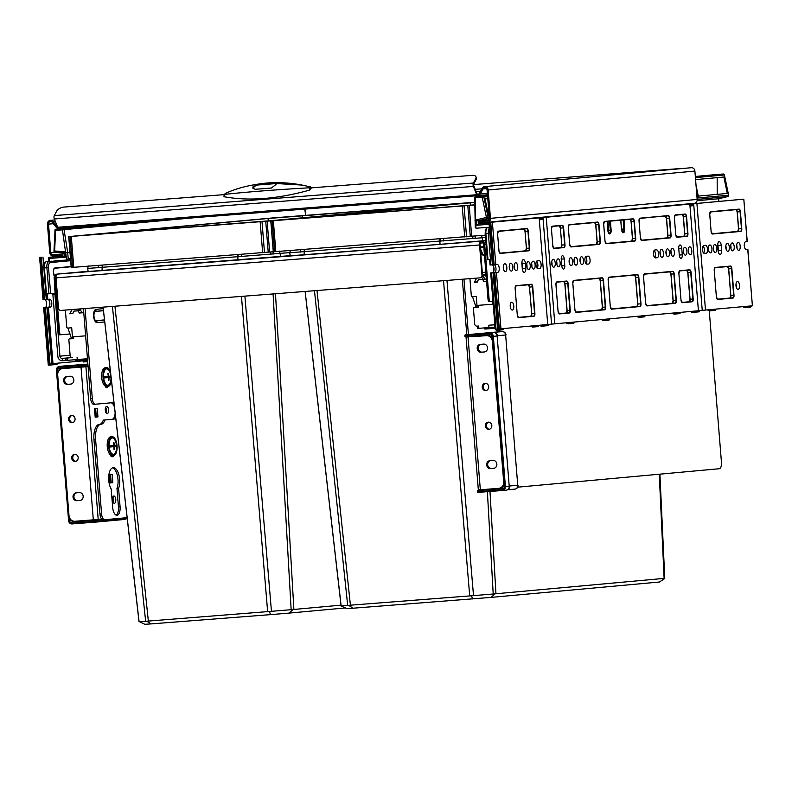 <?xml version="1.0" encoding="UTF-8"?>
<svg xmlns="http://www.w3.org/2000/svg" width="792" height="792" viewBox="0 0 792 792"><rect width="100%" height="100%" fill="white"/><g stroke="black" fill="none" stroke-linecap="round" stroke-linejoin="round"><path stroke-width="1.19" d="M485.942 273.557A4.257 3.802 84.8 0 1 483.892 274.468A4.257 3.802 84.8 0 1 483.853 274.478L482.477 274.577M485.684 270.29A2.435 2.168 84.8 0 1 483.704 272.656L482.338 272.765M709.276 310.919L721.462 462.429A6.079 2.732 85.6 0 1 719.235 468.735L517.73 487.169M462.33 279.239L466.795 334.729M466.943 336.57L466.993 337.144M481.318 490.258A6.079 2.732 -94.4 0 1 480.665 489.753M482.288 489.624A6.079 2.732 85.6 0 0 482.902 490.109M463.954 279.111L468.418 334.58M468.567 336.442L468.607 336.996M112.434 467.874A12.157 5.465 -94.4 0 1 115.543 470.695A12.157 5.465 -94.4 0 1 116.969 488.466L118.592 488.337A12.157 5.465 -94.4 0 0 117.166 470.567A12.157 5.465 -94.4 0 0 113.236 467.666A12.157 5.465 -94.4 0 0 108.761 475.794A12.157 5.465 -94.4 0 0 111.197 489.01L112.672 507.395A8.266 3.712 -94.4 0 0 117.018 515.295A8.266 3.712 -94.4 0 0 120.077 506.722L118.592 488.337M115.662 417.523A8.266 3.712 -94.4 0 1 113.682 419.166L105.336 419.928A2.435 1.089 85.6 0 0 104.653 420.641A12.157 5.465 -94.4 0 1 101.218 424.215L100.94 424.235A14.593 6.554 85.6 0 0 95.584 439.382L93.961 439.501L99.96 514.028L101.584 513.899A6.079 2.732 85.6 0 0 104.772 519.72A6.079 2.732 85.6 0 0 104.791 519.71L127.126 517.671L125.601 519.364L96.505 522.027M95.584 439.382L101.584 513.899M85.061 308.543L92.288 398.416A6.079 2.732 85.6 0 0 95.476 404.227A6.079 2.732 85.6 0 0 95.495 404.227L93.872 404.356A6.079 2.732 -94.4 0 1 93.852 404.356A6.079 2.732 -94.4 0 1 90.664 398.544L83.437 308.672M93.961 439.501A14.593 6.554 -94.4 0 1 99.317 424.363L101.218 424.215M104.772 519.72L103.148 519.839A6.079 2.732 -94.4 0 1 103.148 519.839A6.079 2.732 -94.4 0 1 99.96 514.028M104.653 420.641L103.029 420.77A12.157 5.465 -94.4 0 1 99.594 424.344M103.029 420.77A2.435 1.089 -94.4 0 1 103.712 420.057L113.682 419.166M111.009 402.811A8.266 3.712 -94.4 0 1 114.503 407.385M115.137 412.929A8.266 3.712 -94.4 0 1 112.058 419.295M116.969 488.466L118.444 506.85A8.266 3.712 -94.4 0 1 116.186 515.166M106.306 386.546A3.95 1.772 -94.4 0 1 105.91 387.318M112.108 436.729A9.425 4.237 -94.4 0 1 117.048 445.767A9.425 4.237 -94.4 0 1 113.593 455.509A9.425 4.237 85.6 0 1 113.563 455.509A9.425 4.237 85.6 0 1 108.613 446.48A9.425 4.237 85.6 0 1 112.078 436.729A9.425 4.237 -94.4 0 1 112.108 436.729L110.751 436.828A9.425 4.237 -94.4 0 1 110.751 436.828A9.425 4.237 85.6 0 0 107.257 446.579A9.425 4.237 85.6 0 0 112.207 455.618A6.079 2.732 -94.4 0 1 111.474 456.558M114.048 403.366A8.266 3.712 -94.4 0 0 112.385 402.683A8.266 3.712 -94.4 0 1 112.385 402.683L93.852 404.356M113.83 455.469A6.079 2.732 -94.4 0 1 112.316 456.766A6.079 2.732 -94.4 0 1 109.9 454.41M107.92 386.447A3.95 1.772 -94.4 0 1 106.762 387.694A3.95 1.772 -94.4 0 1 105.168 386.09M480.982 242.401L481.16 241.174A3.643 3.257 -95.2 0 1 484.704 244.56L489.09 299.089A2.435 1.089 85.6 0 0 490.367 301.415L489.288 301.495A2.435 1.089 -94.4 0 1 489.278 301.495A2.435 1.089 -94.4 0 1 488.011 299.168L483.615 244.639A2.435 2.168 -95.2 0 0 481.259 242.382L480.982 242.401A2.435 1.089 85.6 0 0 480.091 244.926L482.526 275.22A2.435 2.168 84.8 0 1 480.586 277.814L480.041 277.863A2.435 2.168 -95.2 0 1 480.011 277.863L60.836 310.424A2.435 2.168 -95.2 0 1 58.479 308.167L56.034 277.873A3.643 1.643 -94.4 0 1 57.38 274.091L57.103 274.111A3.643 3.257 -95.2 0 0 54.153 278.002L58.539 332.531L59.618 332.452A2.435 1.089 85.6 0 0 60.895 334.778A2.435 1.089 85.6 0 0 60.905 334.768L70.102 333.937M56.182 275.715A2.435 2.168 -95.2 0 0 55.232 277.913L59.618 332.452M59.816 334.858L59.826 334.858A2.435 1.089 -94.4 0 1 59.816 334.858A2.435 1.089 -94.4 0 1 58.539 332.531M57.38 274.091L480.892 241.194A3.643 1.643 85.6 0 0 479.546 244.975L481.991 275.269L482.526 275.22M480.586 277.814A2.435 2.168 84.8 0 1 480.556 277.814L480.071 277.863A2.435 2.168 -95.2 0 0 481.991 275.269M489.278 301.495L492.951 301.178M480.427 249.084A7.296 3.277 -94.4 0 1 481.694 251.599A7.296 3.277 85.6 0 0 484.466 255.163M483.773 255.272L483.793 255.272A7.296 3.277 -94.4 0 1 483.773 255.272A7.296 3.277 -94.4 0 1 480.645 251.797M439.768 238.867L440.025 244.342L485.763 240.55M290.417 250.282L289.724 252.757L290.238 255.796L440.025 244.342M474.695 202.425L295.663 218.76L474.705 204.841M659.261 474.22L664.122 578.388L664.716 578.507L659.439 582.011L491.129 597.396L353.054 608.207L346.916 608.602L341.154 605.979L305.148 291.446M472.329 595.782L471.527 595.96L472.606 598.92M304.276 249.391L304.118 254.895M607.84 229.383L608.335 229.334A2.435 2.168 84.8 0 1 608.266 230.185L607.969 230.858M481.605 235.422L482.724 240.827M474.695 202.247L270.775 220.899L273.27 251.806L485.328 235.135M300.376 249.718L300.643 252.084M314.474 290.723L347.688 605.395L341.164 605.811M446.965 280.437L473.507 595.624L347.688 605.395M443.451 238.61L443.649 240.986M487.377 491.664L493.208 594L473.507 595.624M472.745 236.283L472.873 238.59M664.122 578.388L493.208 594M348.876 605.484L353.054 608.207M494.842 594.04L491.129 597.396M270.775 220.899L474.705 204.98M470.379 205.207L470.121 202.811M88.348 265.973L87.664 268.448L88.169 271.498L289.961 255.677M237.709 254.569L237.956 260.043M445.648 204.712L268.052 218.503L93.595 234.462L271.191 220.661L445.648 204.712M302.623 217.79L302.465 215.671M139.105 621.512L144.847 624.294L150.985 623.908L146.807 621.185L139.085 621.68L103.089 307.147M270.26 611.473L269.468 611.662L270.547 614.622L150.985 623.908M279.546 251.123L280.655 256.529M102.208 265.092L102.049 270.597M273.26 251.747L71.201 267.498L68.716 236.6L267.142 221.176L470.527 202.574L273.507 217.869L68.716 236.6M241.382 254.301L241.59 256.677M244.896 296.129L271.448 611.315L146.807 621.185M273.091 293.941L291.149 609.701L271.448 611.315M270.676 251.985L270.815 254.282M340.996 605.157L291.149 609.701M98.307 265.419L98.584 267.785M112.405 306.425L145.629 621.096M292.773 609.741L289.07 613.097L270.547 614.622M345.451 607.939L289.07 613.097M268.31 220.909L268.052 218.503M468.052 337.085L480.338 489.773L498.742 488.347A6.079 5.435 -95.2 0 0 498.812 488.337A6.079 5.435 -95.2 0 0 503.672 481.873L492.367 341.303A6.079 5.435 -95.2 0 0 486.456 335.659L471.864 336.699M480.407 344.362L483.655 344.104A3.95 3.534 84.8 0 1 484.288 351.985L481.041 352.242A3.95 3.534 84.8 0 1 480.407 344.362M489.763 460.697L493.01 460.439A3.95 3.534 84.8 0 1 493.644 468.32L490.397 468.567A3.95 3.534 84.8 0 1 489.763 460.697M485.338 425.977A3.643 3.257 -95.2 0 0 491.832 425.472A3.643 3.257 -95.2 0 0 485.338 425.977M482.219 387.199A3.643 3.257 -95.2 0 0 488.713 386.694A3.643 3.257 -95.2 0 0 482.219 387.199M492.317 337.966A6.079 5.435 -95.2 0 0 487.545 335.56L471.864 336.729M480.338 489.773L478.338 489.921L466.052 337.234M498.881 488.337L499.831 488.248A6.079 5.435 -95.2 0 0 499.9 488.238A6.079 5.435 -95.2 0 0 504.157 485.14M484.595 351.945L482.13 352.133A3.95 3.534 84.8 0 1 481.19 344.302M493.951 468.28L491.486 468.468A3.95 3.534 84.8 0 1 490.545 460.637M488.803 422.096A3.643 3.257 -95.2 0 0 489.456 429.264M485.684 383.318A3.643 3.257 -95.2 0 0 486.337 390.486M63.578 368.498A6.079 5.435 84.8 0 1 63.647 368.488A6.079 5.435 84.8 0 1 63.716 368.488L88.09 366.528L85.912 366.755L98.198 519.443L101.713 519.116M67.528 376.438A3.95 3.534 -95.2 0 0 68.468 384.268L70.934 384.08M76.893 492.763A3.95 3.534 -95.2 0 0 77.834 500.603L80.299 500.415M75.804 461.389A3.643 3.257 84.8 0 1 75.151 454.232M72.686 422.611A3.643 3.257 84.8 0 1 72.022 415.453M81.031 367.151L93.317 519.839L74.913 521.275A6.079 5.435 84.8 0 1 69.013 515.632L57.697 375.062A6.079 5.435 84.8 0 1 62.558 368.587A6.079 5.435 84.8 0 1 62.627 368.587L85.912 366.755M93.317 519.839L98.198 519.443M69.993 376.24L66.746 376.497A3.95 3.534 -95.2 0 0 67.379 384.368L70.627 384.12A3.95 3.534 -95.2 0 0 69.993 376.24M79.358 492.575L76.111 492.832A3.95 3.534 -95.2 0 0 76.745 500.702L79.992 500.455A3.95 3.534 -95.2 0 0 80.032 500.445A3.95 3.534 -95.2 0 0 79.358 492.575M78.18 457.608A3.643 3.257 84.8 0 1 71.686 458.113A3.643 3.257 84.8 0 1 78.18 457.608M75.062 418.829A3.643 3.257 84.8 0 1 68.558 419.334A3.643 3.257 84.8 0 1 75.062 418.829M115.781 499.524A3.643 1.643 -94.4 0 1 114.424 503.306A3.643 1.643 -94.4 0 1 112.514 499.821A3.643 1.643 -94.4 0 1 113.86 496.03A3.643 1.643 -94.4 0 1 115.781 499.524M108.563 409.85A3.643 1.643 -94.4 0 1 107.217 413.632A3.643 1.643 -94.4 0 1 105.296 410.147A3.643 1.643 -94.4 0 1 106.643 406.355A3.643 1.643 -94.4 0 1 108.563 409.85M97.267 408.434L97.951 416.919L95.179 417.176L94.496 408.692L97.267 408.434M112.147 474.22L112.83 482.704L110.058 482.952L109.375 474.467L112.147 474.22M112.85 497.029A3.643 1.643 -94.4 0 1 113.612 499.693A3.643 1.643 -94.4 0 1 113.276 502.475M105.633 407.355A3.643 1.643 -94.4 0 1 106.395 410.018A3.643 1.643 -94.4 0 1 106.059 412.8M95.179 417.146L96.06 417.067L95.377 408.613M110.058 482.922L110.939 482.843L110.256 474.388M95.644 408.583L96.327 417.047L97.951 416.919M110.534 474.368L111.207 482.823L112.83 482.704M72.161 309.543L69.706 313.78L72.844 313.533L73.745 311.147L78.071 310.81L79.339 313.028L82.487 312.791L79.378 308.989M73.666 338.54L69.33 338.917A0.604 0.544 -95.2 0 0 69.33 338.917L73.666 338.58L73.527 336.778M72.042 338.669A0.604 0.544 84.8 0 1 72.052 338.669L69.34 338.917A0.604 0.544 -95.2 0 0 68.845 339.56L70.112 355.311A2.435 2.168 -95.2 0 0 72.468 357.568L65.36 358.162L65.538 360.469L87.457 358.727M52.886 294.575L57.856 356.321A4.742 4.237 84.8 0 0 62.459 360.716L65.538 360.469M62.459 360.716L62.271 358.41L65.36 358.162M54.787 288.773A7.296 3.277 -94.4 0 1 54.945 287.823M71.914 357.529L62.271 358.41A2.435 2.168 84.8 0 1 59.915 356.162L54.945 294.406M65.38 310.078L66.736 326.938A1.218 1.089 -95.2 0 0 67.914 328.066L71.706 327.769L72.438 336.857L85.615 335.838M78.636 309.048L77.517 310.801M73.745 311.147L80.725 310.513M79.339 313.028L82.566 312.741M78.071 310.81L80.774 310.563M71.518 338.719L67.924 328.066M71.419 337.491L73.567 337.323M73.844 359.677L75.191 360.004A2.435 0.891 -44 0 0 76.22 359.934L75.141 359.677M476.725 278.121L474.269 282.358L477.408 282.11L478.299 279.725L482.635 279.388L483.902 281.606L486.575 281.398M478.229 307.118L476.616 307.237A0.604 0.544 84.8 0 0 476.606 307.237L473.893 307.484L478.229 307.147L478.081 305.346M476.616 307.237L473.893 307.484A0.604 0.544 -95.2 0 0 473.408 308.137L474.675 323.888A2.435 2.168 -95.2 0 0 477.031 326.146L478.655 326.017L478.843 328.324L494.792 327.096M494.832 324.532A2.435 2.168 -95.2 0 1 493.951 324.829L493.98 324.829A2.435 2.168 -95.2 0 1 493.921 324.829L488.773 325.235L488.961 327.532M478.843 328.324L477.497 328.403L477.309 326.126M494.852 324.779L488.773 325.235M494.604 324.819L495.04 327.116M485.06 329.056L495.129 328.274L485.07 329.056A2.435 1.089 -94.4 0 1 485.06 329.056A2.435 1.089 -94.4 0 1 484.15 328.244A1.218 0.544 85.6 0 0 483.932 327.928M493.911 270.805L493.565 266.498M476.071 307.286L472.487 296.634L476.259 296.347L476.992 305.435L492.911 304.197L492.673 301.198M469.933 278.645L471.29 295.515A1.218 1.089 -95.2 0 0 472.468 296.634M475.982 306.068L478.13 305.9M482.516 275.072L486.041 274.765L482.526 275.121L484.001 275.012L486.169 276.378M486.496 280.467L482.496 275.923M484.001 275.012L486.05 274.824M483.526 277.091L482.08 279.378M478.299 279.725L485.288 279.091M483.902 281.606L486.575 281.358M482.635 279.388L485.328 279.14M64.409 253.856L53.173 254.747A2.435 2.168 84.8 0 1 50.807 252.5L48.53 224.136A2.435 2.168 84.8 0 1 52.312 222.384L55.945 226.977A3.643 3.257 -95.2 0 0 58.648 228.225L58.657 228.225A2.435 1.089 -94.4 0 1 57.687 227.274L54.321 218.988A2.435 1.089 -94.4 0 1 54.005 217.612A2.435 1.089 -94.4 0 1 54.311 215.582L56.648 211.167A6.079 3.138 157.9 0 1 64.013 207.068L224.265 194.624M477.685 194.456L477.734 195.673A2.435 1.089 -94.4 0 1 477.725 195.673A2.435 1.089 -94.4 0 1 476.754 194.723L473.388 186.427A2.435 1.089 -94.4 0 1 473.081 185.061A2.435 1.089 -94.4 0 1 473.388 183.031L475.725 178.616A6.079 3.138 157.9 0 0 475.942 176.745A6.079 3.138 157.9 0 0 472.26 175.359L311.335 187.862M487.575 222.225L694.208 203.326A3.643 3.257 84.8 0 0 697.168 199.435L694.891 171.082A3.643 3.257 84.8 0 0 691.307 167.706L484.595 186.605A3.643 3.257 84.8 0 0 482.15 188.258L479.289 193.357A2.435 2.168 -95.2 0 1 477.635 194.466A1.218 0.544 -94.4 0 1 477.15 193.99L473.774 185.694A1.218 0.544 -94.4 0 1 473.626 185.011A1.218 0.544 -94.4 0 1 473.774 183.992L476.111 179.576L475.725 178.616M484.595 186.605A3.643 3.257 84.8 0 1 488.169 189.991L490.456 218.345A3.643 3.257 84.8 0 1 487.496 222.235L479.823 222.809L479.724 221.592L488.12 220.82M477.715 195.673L58.657 228.225L477.725 195.673A3.643 3.257 -95.2 0 0 480.219 194.02L483.07 188.922A2.435 2.168 84.8 0 1 487.09 190.07L489.367 218.424A2.435 2.168 84.8 0 1 487.397 221.017L479.724 221.592M62.786 255.212L53.262 255.965A3.643 3.257 84.8 0 1 49.728 252.579L47.441 224.225A3.643 3.257 84.8 0 1 53.113 221.592L56.757 226.185A2.435 2.168 -95.2 0 0 57.489 226.799M681.229 168.627A6.079 5.435 -95.2 0 0 679.981 168.557L473.626 184.585L679.981 168.557M680.694 168.676A6.079 5.435 -95.2 0 0 679.437 168.607M475.942 176.745L476.329 177.715A6.079 3.138 157.9 0 1 476.111 179.576M311.652 187.833L310.603 186.952A1.218 1.049 -63.6 0 1 310.801 187.021L310.801 187.021A1.218 1.049 -63.6 0 1 311.345 188.021L309.375 190.179C277.15 199.049 248.807 201.247 224.344 196.782L224.176 195.792M310.603 186.952L309.741 187.773L309.375 190.179M224.344 196.782L224.611 194.386L225.552 193.555M310.513 186.912L302.099 185.081L267.26 182.992C250.599 184.645 236.57 188.159 225.175 193.555L224.225 194.733A1.218 0.683 15.7 0 1 224.611 194.386C247.243 191.931 275.616 189.724 309.741 187.773A1.218 0.683 -164.3 0 1 310.949 188.417M276.062 184.397L271.428 188.031L255.192 189.288L252.876 188.209L252.925 186.892L257.935 184.19L274.18 182.932L276.062 184.397L276.269 183.477M276.25 184.011A3.643 1.881 -22.1 0 0 274.487 183.695L258.251 184.962A3.643 1.881 -22.1 0 0 253.826 187.417L253.44 188.15A3.643 1.881 -22.1 0 0 253.242 188.753M492.575 272.725L494.525 272.577A3.95 1.772 85.6 0 0 495.98 268.478A3.95 1.772 85.6 0 1 494.525 272.577L497.772 272.319L491.535 272.834L496.148 330.155L495.208 329.244L490.674 272.903L492.575 272.725A3.95 1.772 85.6 0 0 494.03 268.627A3.95 1.772 85.6 0 0 492.149 264.855M495.98 268.478A3.95 1.772 85.6 0 0 494.109 264.706A3.95 1.772 85.6 0 1 495.98 268.478M654.143 250.5A3.95 1.772 -94.4 0 1 655.37 253.895A3.95 1.772 -94.4 0 1 654.667 257.509A3.95 1.772 -94.4 0 0 655.37 253.895A3.95 1.772 -94.4 0 0 654.143 250.5M536.639 261.251A3.95 1.772 -94.4 0 1 537.867 264.647A3.95 1.772 -94.4 0 1 537.164 268.26A3.95 1.772 -94.4 0 0 537.867 264.647A3.95 1.772 -94.4 0 0 536.639 261.251M585.605 256.766A3.95 1.772 -94.4 0 1 586.822 260.162A3.95 1.772 -94.4 0 1 586.129 263.786A3.95 1.772 -94.4 0 0 586.822 260.162A3.95 1.772 -94.4 0 0 585.605 256.766M703.098 246.025A3.95 1.772 -94.4 0 1 704.326 249.421A3.95 1.772 -94.4 0 1 703.623 253.034A3.95 1.772 -94.4 0 0 704.326 249.421A3.95 1.772 -94.4 0 0 703.098 246.025M695.327 176.557L723.116 174.022A1.218 1.089 84.8 0 1 724.274 174.982L724.284 175.042M475.279 227.621L474.685 197.752L475.358 197.802A1.218 0.544 85.6 0 1 475.804 196.545L487.525 195.466L475.794 196.545A1.218 1.089 84.8 0 1 475.804 196.545L475.794 196.545A1.218 1.218 0 0 0 474.685 197.752L474.814 197.733A1.218 1.089 84.8 0 1 475.794 196.545L482.675 196.01A1.218 1.089 84.8 0 1 483.833 196.97L482.229 197.267L486.427 217.444L476.408 219.829L476.843 225.245L478.378 223.898L489.03 222.928M695.574 179.606L723.868 177.022L727.284 193.446L698.297 196.099L696.019 185.18M696.911 196.228L697.534 196.168L696.514 191.258M489.11 215.226L488.476 215.285L485.06 198.861L487.773 198.614M717.166 177.636L717.206 194.367M487.615 196.624L483.833 196.97L488.03 217.147A1.218 1.089 84.8 0 1 487.219 218.582L489.367 218.384M697.168 199.386L727.66 196.594A1.218 1.089 -95.2 0 0 728.472 195.159L724.274 174.982L695.416 177.616M728.482 195.218L697.059 198.03M716.245 174.557A1.218 0.544 -94.4 0 1 716.255 174.547L723.126 174.022A1.218 0.544 -94.4 0 0 723.116 174.022L716.245 174.557A1.218 1.218 0 0 0 716.235 174.557A1.218 1.089 84.8 0 1 716.235 174.557L716.235 174.557A1.218 1.089 84.8 0 1 716.245 174.557L695.317 176.468L716.235 174.557M474.863 220.928L475.408 220.948L474.863 220.928L475.408 220.948L476.002 228.235L475.358 227.056L476.002 228.235L488.664 227.255A1.218 1.089 84.8 0 1 488.892 227.264M691.604 311.355L691.693 312.464L694.564 312.236L699.465 311.791L697.722 310.801M547.034 324.581L548.777 325.571L543.886 326.017L541.015 326.245L540.926 325.136M547.727 324.473L698.415 310.741L689.832 204.098L546.223 217.236L554.806 323.869M698.415 310.692L752.4 305.801L747.737 249.46L746.381 249.589A3.95 1.772 85.6 0 0 746.381 249.589L746.381 249.589A3.95 1.772 85.6 0 1 744.292 245.807A3.95 1.772 85.6 0 1 745.747 241.709L747.103 241.58M742.787 306.682L744.767 307.672L744.678 306.504L744.767 307.672L745.638 307.603L746.608 306.326M707.434 309.91L709.404 310.91L709.315 309.741L709.404 310.91L710.276 310.84L711.246 309.563M672.071 313.147L674.051 314.137L673.952 312.969L674.051 314.137L674.913 314.077L675.883 312.8M636.709 316.384L638.689 317.374L638.599 316.206L638.689 317.374L639.56 317.305L640.53 316.028M601.356 319.612L603.336 320.612L603.237 319.443L603.336 320.612L604.197 320.542L605.167 319.265M565.993 322.849L567.973 323.839L567.874 322.671L567.973 323.839L568.834 323.779L569.804 322.502M530.63 326.076L532.61 327.076L532.521 325.908L532.61 327.076L533.481 327.007L534.452 325.73M497.802 330.264L496.148 330.155M694.564 312.236L692.822 311.246M543.886 326.017L542.144 325.027M487.436 259.727L489.605 259.568L490.04 265.023L493.07 264.785L489.664 222.374L492.367 222.156L495.782 264.568L497.138 264.449A3.95 1.772 85.6 0 0 497.138 264.449A3.95 1.772 85.6 0 1 499.227 268.221A3.95 1.772 85.6 0 1 497.772 272.319M736.699 244.906A3.95 1.772 -94.4 0 1 736.966 246.431A3.95 1.772 -94.4 0 1 736.946 248.035A3.95 1.772 -94.4 0 0 736.966 246.431A3.95 1.772 -94.4 0 0 736.699 244.906M730.976 246.985A3.95 1.772 -94.4 0 1 730.957 248.579A3.95 1.772 -94.4 0 0 730.976 246.985A3.95 1.772 -94.4 0 0 730.719 245.451A3.95 1.772 -94.4 0 1 730.976 246.985M726.086 247.431A3.95 1.772 -94.4 0 1 726.066 249.035A3.95 1.772 -94.4 0 0 726.086 247.431A3.95 1.772 -94.4 0 0 725.818 245.896A3.95 1.772 -94.4 0 1 726.086 247.431M713.572 248.579A3.95 1.772 -94.4 0 1 713.552 250.173A3.95 1.772 -94.4 0 0 713.572 248.579A3.95 1.772 -94.4 0 0 713.305 247.045A3.95 1.772 -94.4 0 1 713.572 248.579M708.672 249.025A3.95 1.772 -94.4 0 1 708.652 250.619A3.95 1.772 -94.4 0 0 708.672 249.025A3.95 1.772 -94.4 0 0 708.414 247.49A3.95 1.772 -94.4 0 1 708.672 249.025M580.298 260.766A3.95 1.772 -94.4 0 1 580.269 262.36A3.95 1.772 -94.4 0 0 580.298 260.766A3.95 1.772 -94.4 0 0 580.031 259.232A3.95 1.772 -94.4 0 1 580.298 260.766M574.309 261.31A3.95 1.772 -94.4 0 1 574.289 262.914A3.95 1.772 -94.4 0 0 574.309 261.31A3.95 1.772 -94.4 0 0 574.042 259.786A3.95 1.772 -94.4 0 1 574.309 261.31M569.418 261.756A3.95 1.772 -94.4 0 1 569.399 263.36A3.95 1.772 -94.4 0 0 569.418 261.756A3.95 1.772 -94.4 0 0 569.151 260.231A3.95 1.772 -94.4 0 1 569.418 261.756M556.905 262.904A3.95 1.772 -94.4 0 1 556.885 264.498A3.95 1.772 -94.4 0 0 556.905 262.904A3.95 1.772 -94.4 0 0 556.637 261.37A3.95 1.772 -94.4 0 1 556.905 262.904M552.004 263.35A3.95 1.772 -94.4 0 1 551.984 264.954A3.95 1.772 -94.4 0 0 552.004 263.35A3.95 1.772 -94.4 0 0 551.747 261.825A3.95 1.772 -94.4 0 1 552.004 263.35M503.593 267.775A3.95 1.772 -94.4 0 1 503.573 269.379A3.95 1.772 -94.4 0 0 503.593 267.775A3.95 1.772 -94.4 0 0 503.326 266.251A3.95 1.772 -94.4 0 1 503.593 267.775M509.573 267.231A3.95 1.772 -94.4 0 1 509.553 268.834A3.95 1.772 -94.4 0 0 509.573 267.231A3.95 1.772 -94.4 0 0 509.315 265.706A3.95 1.772 -94.4 0 1 509.573 267.231M514.473 266.785A3.95 1.772 -94.4 0 1 514.453 268.379A3.95 1.772 -94.4 0 0 514.473 266.785A3.95 1.772 -94.4 0 0 514.206 265.251A3.95 1.772 -94.4 0 1 514.473 266.785M526.987 265.637A3.95 1.772 -94.4 0 1 526.967 267.241A3.95 1.772 -94.4 0 0 526.987 265.637A3.95 1.772 -94.4 0 0 526.72 264.112A3.95 1.772 -94.4 0 1 526.987 265.637M531.877 265.191A3.95 1.772 -94.4 0 1 531.858 266.795A3.95 1.772 -94.4 0 0 531.877 265.191A3.95 1.772 -94.4 0 0 531.62 263.657A3.95 1.772 -94.4 0 1 531.877 265.191M660.261 253.45A3.95 1.772 -94.4 0 1 660.241 255.054A3.95 1.772 -94.4 0 0 660.261 253.45A3.95 1.772 -94.4 0 0 659.993 251.925A3.95 1.772 -94.4 0 1 660.261 253.45M666.25 252.905A3.95 1.772 -94.4 0 1 666.221 254.499A3.95 1.772 -94.4 0 0 666.25 252.905A3.95 1.772 -94.4 0 0 665.983 251.371A3.95 1.772 -94.4 0 1 666.25 252.905M671.141 252.45A3.95 1.772 -94.4 0 1 671.121 254.054A3.95 1.772 -94.4 0 0 671.141 252.45A3.95 1.772 -94.4 0 0 670.873 250.925A3.95 1.772 -94.4 0 1 671.141 252.45M683.654 251.311A3.95 1.772 -94.4 0 1 683.635 252.915A3.95 1.772 -94.4 0 0 683.654 251.311A3.95 1.772 -94.4 0 0 683.387 249.777A3.95 1.772 -94.4 0 1 683.654 251.311M688.545 250.866A3.95 1.772 -94.4 0 1 688.525 252.46A3.95 1.772 -94.4 0 0 688.545 250.866A3.95 1.772 -94.4 0 0 688.288 249.332A3.95 1.772 -94.4 0 1 688.545 250.866M721.255 245.47L721.641 250.321A3.95 1.772 -94.4 0 1 720.176 254.42A3.95 1.772 -94.4 0 1 718.106 250.648L717.71 245.797A3.95 1.772 -94.4 0 1 719.176 241.699A3.95 1.772 -94.4 0 1 721.255 245.47L717.997 245.728L718.394 250.579A3.95 1.772 -94.4 0 1 718.374 252.173A3.95 1.772 -94.4 0 0 718.394 250.579L717.997 245.728A3.95 1.772 -94.4 0 0 717.74 244.203A3.95 1.772 -94.4 0 1 717.997 245.728L717.71 245.748M525.809 268.231A3.95 1.772 -94.4 0 1 524.344 272.329A3.95 1.772 -94.4 0 1 522.265 268.557L521.878 263.706A3.95 1.772 -94.4 0 1 523.344 259.608A3.95 1.772 -94.4 0 1 525.413 263.389L525.809 268.231L522.552 268.488A3.95 1.772 -94.4 0 1 522.532 270.082A3.95 1.772 -94.4 0 0 522.552 268.488L522.166 263.637L522.265 268.508M521.898 262.112A3.95 1.772 -94.4 0 1 522.166 263.637A3.95 1.772 -94.4 0 0 521.898 262.112M510.503 307.811A3.95 1.772 85.6 0 0 510.523 306.207A3.95 1.772 85.6 0 0 510.256 304.682A3.95 1.772 85.6 0 1 510.523 306.207A3.95 1.772 85.6 0 1 510.503 307.811M736.253 287.159A3.95 1.772 85.6 0 0 736.273 285.565A3.95 1.772 85.6 0 0 736.016 284.031A3.95 1.772 85.6 0 1 736.273 285.565A3.95 1.772 85.6 0 1 736.253 287.159M693.703 204.207L689.872 204.554M543.015 217.988L539.194 218.335M718.78 201.406L718.621 198.743M489.139 219.74L478.12 220.75L476.408 219.829M727.749 196.565A1.218 0.544 76.6 0 1 727.699 196.584A1.218 0.544 76.6 0 1 727.66 196.594L718.562 198.762L697.069 200.722M489.258 217.028L486.427 217.444A1.218 0.544 -103.4 0 0 487.219 218.582L478.12 220.75L478.378 223.898L489.04 223.067M490.674 272.903L491.535 272.834M607.959 221.344L608.602 229.314A3.039 2.713 84.8 0 1 608.523 230.383L608.028 231.254M47.956 299.366A3.95 1.772 -94.4 0 1 49.837 303.128A3.95 1.772 -94.4 0 1 48.381 307.227A3.95 1.772 85.6 0 0 49.837 303.128A3.95 1.772 85.6 0 0 47.956 299.366M54.707 284.922A2.673 1.198 -94.4 0 0 54.589 286.585L55.202 294.228A6.386 2.871 -94.4 0 0 53.618 293.387A6.386 2.871 -94.4 0 1 53.618 293.387L47.352 293.921L47.797 299.376L49.698 299.198A3.95 1.772 -94.4 0 1 49.708 299.198A3.95 1.772 -94.4 0 1 51.787 302.98A3.95 1.772 -94.4 0 1 50.332 307.078L48.431 307.256L52.965 363.607L57.856 363.152L56.876 364.449L51.985 364.894L47.56 307.316L46.896 307.365L51.985 364.894M108.039 224.393L56.014 229.155A1.218 1.089 -95.2 0 0 55.994 229.155L108.029 224.393M55.024 230.274L53.975 250.886A1.218 1.218 0 0 0 55.093 252.153L64.33 252.876L55.133 252.153A1.218 0.544 -85.5 0 1 55.093 252.153A1.218 0.544 -85.5 0 1 54.648 250.985L54.103 250.856M55.994 229.155A1.218 1.218 0 0 0 54.896 230.304L62.439 229.878L66.676 260.033L54.005 261.023A1.218 1.089 84.8 0 1 54.005 261.023A1.218 1.089 84.8 0 0 53.014 262.31L70.656 260.697M114.909 223.859L62.885 228.621A1.218 0.544 85.6 0 0 62.439 229.878L64.053 229.64A1.218 1.089 -95.2 0 0 62.885 228.621L56.014 229.155A1.218 0.544 85.6 0 0 55.559 230.413L54.648 250.985L64.924 251.797L64.33 252.787L64.597 256.172L65.36 257.212L49.114 258.469A1.218 0.544 -94.4 0 1 49.559 257.212L49.549 257.212A1.218 1.089 84.8 0 1 49.559 257.212A1.218 1.218 0 0 0 48.441 258.519L48.569 258.509A1.218 1.089 84.8 0 1 49.549 257.212L64.588 256.044M196.891 217.493L64.053 229.64L67.706 252.559L66.082 252.747M66.686 260.033L70.577 259.677L66.686 260.033L68.201 258.687L67.706 252.559L69.983 252.351M87.595 360.439L57.856 363.152M51.658 364.914L48.738 365.152L49.718 363.855L51.431 363.716M87.338 361.667L86.467 361.736L86.377 360.548M46.391 299.475L46.926 299.445L44.392 267.934A6.079 2.732 -94.4 0 1 46.629 261.627L51.836 261.182A1.218 1.089 84.8 0 1 53.014 262.31L50.302 262.568A4.861 2.188 -94.4 0 0 48.51 267.607L50.609 293.664M44.718 299.614A3.95 1.772 85.6 0 1 46.589 303.385A3.95 1.772 85.6 0 1 45.134 307.484L46.896 307.365M47.797 299.376L46.926 299.445M51.203 293.604A6.386 2.871 -94.4 0 1 52.618 294.594L55.103 294.396M52.965 363.607L52.173 364.637M48.431 307.256L47.56 307.316M48.678 261.439L48.441 258.519L49.114 258.469L49.322 261.38M477.675 490.594L478.101 492.386L502.465 490.495L502.138 489.911L477.437 491.832L477.348 490.614L502.801 488.644A1.822 1.633 84.8 0 1 502.801 488.644A1.822 1.633 84.8 0 0 504.276 486.694L492.188 336.432A1.822 1.633 84.8 0 0 490.416 334.739L464.963 336.719L464.934 335.501A0.604 0.544 84.8 0 1 465.419 334.848L465.201 335.481L489.565 333.59A3.039 2.713 84.8 0 1 492.515 336.412L504.603 486.674A3.039 2.713 84.8 0 1 502.138 489.911M477.507 491.822L477.437 491.832A0.604 0.604 0 0 0 478.091 492.386A0.604 0.544 84.8 0 1 477.507 491.822L477.348 490.614M477.408 490.614L484.199 489.991L484.159 489.486M518.126 485.209A3.643 3.643 0 0 1 514.82 489.129L507.553 489.793L514.78 489.139A3.643 3.257 -95.2 0 0 517.74 485.248L505.642 334.986A3.643 3.257 -95.2 0 0 502.108 331.601A3.643 1.643 -94.4 0 1 502.118 331.601L465.419 334.848L489.783 332.957L489.565 333.59M509.612 486.219A3.643 3.643 0 0 1 506.306 490.139L502.544 490.486L506.306 490.139A3.643 3.257 -95.2 0 0 506.306 490.139L506.306 490.139A3.643 3.257 -95.2 0 0 509.226 486.258L497.138 335.996A3.643 3.257 -95.2 0 0 493.594 332.61L483.308 333.412A3.643 1.643 85.6 0 0 483.318 333.412A3.643 1.643 85.6 0 0 483.308 333.412L493.604 332.61A3.643 1.643 -94.4 0 1 493.604 332.61L489.783 332.957A3.643 3.257 84.8 0 1 493.327 336.343L497.138 335.996L509.226 486.258L504.603 486.674M471.874 336.778L471.824 336.184M503.237 488.545L484.199 490.02M126.997 517.681A3.039 1.366 -94.4 0 1 126.086 518.72L96.99 521.384A0.604 0.544 84.8 0 1 96.495 522.027L96.169 521.453L71.805 523.344A3.039 2.713 84.8 0 1 68.855 520.522L56.767 370.26A3.039 2.713 84.8 0 1 59.232 367.013L83.596 365.122L83.823 364.498A0.604 0.544 84.8 0 1 84.407 365.062L83.596 365.122L83.695 366.34L58.568 368.29A1.822 1.633 84.8 0 1 58.568 368.29A1.822 1.633 84.8 0 0 57.093 370.23L69.181 520.492L71.528 520.285M69.181 520.492A1.822 1.633 84.8 0 0 70.953 522.185L96.891 520.166L96.99 521.384L96.169 521.453L96.079 520.235M72.131 523.918C70.092 523.858 68.894 522.73 68.528 520.542L68.587 520.542A3.643 3.257 84.8 0 0 72.121 523.918L96.495 522.027L72.131 523.918L71.805 523.344M102.386 519.671L96.891 520.166M102.336 519.641L75.844 521.74A1.822 1.633 -95.2 0 1 74.646 521.284M86.971 366.043L87.011 366.617M99.297 519.334L99.346 519.918M63.033 367.943A1.822 1.633 -95.2 0 0 62.251 368.627M88.041 365.944L83.695 366.34M83.269 364.439L83.309 364.439A3.643 3.257 84.8 0 0 83.269 364.439L73.557 365.241A3.643 1.643 -94.4 0 1 73.557 365.241L63.261 366.043A3.643 1.643 85.6 0 0 63.261 366.043A3.643 1.643 85.6 0 0 63.271 366.043A3.643 3.257 -95.2 0 0 63.221 366.043L63.221 366.043A3.643 3.257 -95.2 0 0 63.182 366.043M112.207 455.618A9.425 4.237 85.6 0 0 112.236 455.618L113.563 455.509M112.177 437.936A8.207 3.683 -94.4 0 1 116.503 445.787A8.207 3.683 -94.4 0 1 113.494 454.301A8.207 3.683 85.6 0 1 109.157 446.45A8.207 3.683 85.6 0 1 112.177 437.936M113.85 445.431A22.909 20.463 -95.2 0 0 113.424 442.728L113.969 442.678A22.909 20.463 84.8 0 1 114.394 445.381L116.335 445.193A21.721 19.404 84.8 0 1 116.434 446.401L114.494 446.599A22.909 20.463 84.8 0 1 114.503 449.341L113.959 449.391A22.909 20.463 -95.2 0 0 113.949 446.648L109.9 447.005A21.721 19.404 -95.2 0 0 109.801 445.787L114.394 445.381M113.959 449.381L114.503 449.341M109.9 447.005L113.949 446.648M116.315 445.193L116.414 446.411L114.494 446.599M110.425 371.666A9.425 4.237 -94.4 0 0 106.544 367.656A9.425 4.237 -94.4 0 1 106.544 367.656L105.188 367.755A9.425 4.237 -94.4 0 1 105.188 367.755A9.425 4.237 85.6 0 0 101.703 377.507A9.425 4.237 85.6 0 0 106.653 386.546A9.425 4.237 85.6 0 0 106.672 386.546L108.009 386.437A9.425 4.237 85.6 0 0 108.029 386.437A9.425 4.237 -94.4 0 0 111.434 380.516M106.524 367.656A9.425 4.237 85.6 0 0 103.059 377.408A9.425 4.237 85.6 0 0 108.009 386.437M106.613 368.864A8.207 3.683 -94.4 0 1 110.949 376.715A8.207 3.683 -94.4 0 1 107.93 385.229A8.207 3.683 85.6 0 1 103.604 377.378A8.207 3.683 85.6 0 1 106.613 368.864M108.296 376.358A22.909 20.463 -95.2 0 0 107.861 373.656L108.405 373.606A22.909 20.463 84.8 0 1 108.841 376.309L110.771 376.121A21.721 19.404 84.8 0 1 110.87 377.329L108.94 377.527A22.909 20.463 84.8 0 1 108.94 380.269L108.395 380.318A22.909 20.463 -95.2 0 0 108.395 377.576L104.346 377.933A21.721 19.404 -95.2 0 0 104.247 376.715L108.841 376.309M108.395 380.308L108.94 380.269M104.346 377.933L108.395 377.576M110.761 376.121L110.86 377.329L107.87 377.616M107.87 377.606L108.94 377.527M702.405 249.638A3.95 1.772 -94.4 0 1 703.86 245.54L705.484 245.391A3.95 1.772 -94.4 0 1 705.504 245.391A3.95 1.772 -94.4 0 1 707.573 249.163A3.95 1.772 -94.4 0 1 706.117 253.272L704.494 253.42A3.95 1.772 -94.4 0 1 704.484 253.42A3.95 1.772 -94.4 0 1 702.405 249.638M747.103 241.59L743.817 199.158L693.663 203.702L702.237 310.345M743.688 199.168L696.911 203.455L705.484 310.088M734.233 246.728A3.95 1.772 -94.4 0 1 732.768 250.826A3.95 1.772 -94.4 0 1 730.689 247.055A3.95 1.772 -94.4 0 1 732.154 242.956A3.95 1.772 -94.4 0 1 734.233 246.728M729.333 247.173A3.95 1.772 -94.4 0 1 727.868 251.282A3.95 1.772 -94.4 0 1 725.799 247.5A3.95 1.772 -94.4 0 1 727.254 243.401A3.95 1.772 -94.4 0 1 729.333 247.173M716.819 248.322A3.95 1.772 -94.4 0 1 715.364 252.42A3.95 1.772 -94.4 0 1 713.285 248.648A3.95 1.772 -94.4 0 1 714.75 244.54A3.95 1.772 -94.4 0 1 716.819 248.322M711.929 248.767A3.95 1.772 -94.4 0 1 710.464 252.866A3.95 1.772 -94.4 0 1 708.385 249.094A3.95 1.772 -94.4 0 1 709.85 244.995A3.95 1.772 -94.4 0 1 711.929 248.767M740.213 246.183A3.95 1.772 -94.4 0 1 738.748 250.282A3.95 1.772 -94.4 0 1 736.679 246.51A3.95 1.772 -94.4 0 1 738.134 242.401A3.95 1.772 -94.4 0 1 740.213 246.183M735.986 285.635A3.95 1.772 85.6 0 0 738.065 289.407A3.95 1.772 85.6 0 0 739.52 285.308A3.95 1.772 85.6 0 0 737.451 281.536A3.95 1.772 85.6 0 0 735.986 285.635M747.737 249.46L746.163 249.579M745.638 307.603L750.519 307.157L751.499 305.88M716.146 309.118L715.166 310.395L710.276 310.84M693.663 203.702L696.911 203.455M539.025 260.618A3.95 1.772 -94.4 0 1 539.035 260.618A3.95 1.772 -94.4 0 1 541.114 264.389A3.95 1.772 -94.4 0 1 539.659 268.488L538.025 268.637A3.95 1.772 -94.4 0 1 538.016 268.637A3.95 1.772 -94.4 0 1 535.946 264.865A3.95 1.772 -94.4 0 1 537.392 260.766L539.025 260.618M496.416 272.448L500.95 328.799L547.727 324.512L539.154 217.879L489.664 222.374M539.154 217.879L492.367 222.156M512.83 266.973A3.95 1.772 -94.4 0 1 511.365 271.082A3.95 1.772 -94.4 0 1 509.286 267.3A3.95 1.772 -94.4 0 1 510.751 263.201A3.95 1.772 -94.4 0 1 512.83 266.973M517.721 266.528A3.95 1.772 -94.4 0 1 516.255 270.626A3.95 1.772 -94.4 0 1 514.186 266.855A3.95 1.772 -94.4 0 1 515.651 262.756A3.95 1.772 -94.4 0 1 517.721 266.528M530.234 265.389A3.95 1.772 -94.4 0 1 528.769 269.488A3.95 1.772 -94.4 0 1 526.7 265.706A3.95 1.772 -94.4 0 1 528.155 261.608A3.95 1.772 -94.4 0 1 530.234 265.389M535.125 264.934A3.95 1.772 -94.4 0 1 533.669 269.042A3.95 1.772 -94.4 0 1 531.59 265.261A3.95 1.772 -94.4 0 1 533.056 261.162A3.95 1.772 -94.4 0 1 535.125 264.934M506.84 267.528A3.95 1.772 -94.4 0 1 505.375 271.626A3.95 1.772 -94.4 0 1 503.306 267.844A3.95 1.772 -94.4 0 1 504.771 263.746A3.95 1.772 -94.4 0 1 506.84 267.528M510.236 306.276A3.95 1.772 85.6 0 0 512.305 310.058A3.95 1.772 85.6 0 0 513.77 305.959A3.95 1.772 85.6 0 0 511.691 302.178A3.95 1.772 85.6 0 0 510.236 306.276M490 233.313L492.406 264.835L488.991 222.423M495.782 264.568L493.07 264.785M493.04 272.715L497.673 330.274L499.108 328.947L500.95 328.799M533.481 327.007L538.372 326.561L539.342 325.284M503.989 328.522L503.019 329.799L498.128 330.244M656.528 249.866A3.95 1.772 -94.4 0 1 656.538 249.866A3.95 1.772 -94.4 0 1 658.617 253.648A3.95 1.772 -94.4 0 1 657.162 257.747L655.529 257.895A3.95 1.772 -94.4 0 1 655.519 257.895A3.95 1.772 -94.4 0 1 653.449 254.113A3.95 1.772 -94.4 0 1 654.895 250.015L656.528 249.866M584.902 260.39A3.95 1.772 -94.4 0 1 586.357 256.281L587.991 256.133A3.95 1.772 -94.4 0 1 588.001 256.133A3.95 1.772 -94.4 0 1 590.07 259.915A3.95 1.772 -94.4 0 1 588.624 264.013L586.991 264.162A3.95 1.772 -94.4 0 1 586.981 264.162A3.95 1.772 -94.4 0 1 584.902 260.39M689.832 204.098L542.975 217.483L551.559 324.126M681.734 248.173L682.278 254.836A3.346 1.505 -94.4 0 1 681.041 258.311A3.346 1.505 -94.4 0 1 679.279 255.113L678.744 248.45A3.346 1.505 -94.4 0 1 679.981 244.975A3.346 1.505 -94.4 0 1 681.734 248.173L678.744 248.411M583.546 260.509A3.95 1.772 -94.4 0 1 582.08 264.607A3.95 1.772 -94.4 0 1 580.011 260.835A3.95 1.772 -94.4 0 1 581.467 256.737A3.95 1.772 -94.4 0 1 583.546 260.509M577.556 261.053A3.95 1.772 -94.4 0 1 576.101 265.162A3.95 1.772 -94.4 0 1 574.022 261.38A3.95 1.772 -94.4 0 1 575.487 257.281A3.95 1.772 -94.4 0 1 577.556 261.053M572.666 261.508A3.95 1.772 -94.4 0 1 571.2 265.607A3.95 1.772 -94.4 0 1 569.131 261.825A3.95 1.772 -94.4 0 1 570.587 257.727A3.95 1.772 -94.4 0 1 572.666 261.508M560.152 262.647A3.95 1.772 -94.4 0 1 558.687 266.755A3.95 1.772 -94.4 0 1 556.618 262.974A3.95 1.772 -94.4 0 1 558.083 258.875A3.95 1.772 -94.4 0 1 560.152 262.647M555.261 263.102A3.95 1.772 -94.4 0 1 553.796 267.201A3.95 1.772 -94.4 0 1 551.717 263.419A3.95 1.772 -94.4 0 1 553.182 259.321A3.95 1.772 -94.4 0 1 555.261 263.102M663.508 253.192A3.95 1.772 -94.4 0 1 662.053 257.301A3.95 1.772 -94.4 0 1 659.974 253.519A3.95 1.772 -94.4 0 1 661.439 249.421A3.95 1.772 -94.4 0 1 663.508 253.192M669.497 252.648A3.95 1.772 -94.4 0 1 668.032 256.747A3.95 1.772 -94.4 0 1 665.963 252.975A3.95 1.772 -94.4 0 1 667.418 248.876A3.95 1.772 -94.4 0 1 669.497 252.648M674.388 252.202A3.95 1.772 -94.4 0 1 672.933 256.301A3.95 1.772 -94.4 0 1 670.854 252.529A3.95 1.772 -94.4 0 1 672.319 248.421A3.95 1.772 -94.4 0 1 674.388 252.202M686.902 251.054A3.95 1.772 -94.4 0 1 685.436 255.163A3.95 1.772 -94.4 0 1 683.367 251.381A3.95 1.772 -94.4 0 1 684.832 247.282A3.95 1.772 -94.4 0 1 686.902 251.054M691.802 250.609A3.95 1.772 -94.4 0 1 690.337 254.707A3.95 1.772 -94.4 0 1 688.258 250.935A3.95 1.772 -94.4 0 1 689.723 246.837A3.95 1.772 -94.4 0 1 691.802 250.609M564.241 258.915L564.775 265.587A3.346 1.505 -94.4 0 1 563.538 269.052A3.346 1.505 -94.4 0 1 561.785 265.855L561.241 259.192A3.346 1.505 -94.4 0 1 562.478 255.727A3.346 1.505 -94.4 0 1 564.241 258.915L561.241 259.152M568.834 323.779L573.735 323.324L574.705 322.047M610.068 318.82L609.097 320.097L604.197 320.542M645.421 315.582L644.45 316.859L639.56 317.305M680.783 312.345L679.813 313.622L674.913 314.077M542.975 217.483L546.223 217.236M83.13 360.845L83.219 361.984L84.091 361.914L85.041 360.667M43.144 299.732L43.679 299.693L40.263 257.281M43.857 267.973L46.263 299.495L43.679 299.693M86.467 361.697L84.091 361.914M482.318 272.517L484.684 272.309L482.318 272.517M104.504 319.899L96.119 320.661A4.623 2.079 -94.4 0 1 94.882 319.958M94.297 312.335A4.623 2.079 -94.4 0 1 95.297 311.464A4.623 2.079 -94.4 0 1 95.377 311.454L103.435 310.523M96.119 320.661L96.218 320.839A4.811 2.158 -94.4 0 1 95.278 320.483L95.278 320.483A4.811 2.158 -94.4 0 1 95.268 320.483L95.268 320.483C93.743 317.691 93.515 314.78 94.594 311.761L94.594 311.761A4.811 2.158 -94.4 0 1 95.357 311.266L95.357 311.266A4.811 2.158 -94.4 0 1 95.446 311.256A2.435 2.168 84.8 0 0 96.079 309.325L103.217 308.672M104.742 321.958L97.149 322.651A6.683 3 -94.4 0 1 93.634 316.394A6.683 3 -94.4 0 1 95.961 309.345A6.683 3 -94.4 0 1 96.079 309.325M97.149 322.651A2.435 2.168 -95.2 0 0 96.218 320.839L104.524 320.087M92.288 398.416L90.664 398.544M100.94 424.235L99.317 424.363M103.168 519.839L104.752 519.72M105.336 419.928L103.712 420.057M118.444 506.85L120.077 506.722M95.377 311.454L103.455 310.712M57.103 274.111L87.892 271.3L57.064 274.121M481.16 241.174L485.783 240.748M470.705 241.837L449.985 243.53L470.676 241.837M299.059 255.262L291.793 255.727M268.637 257.529L247.926 259.232L268.607 257.529M89.981 271.438L96.971 270.953L89.724 271.428M55.232 277.913L56.034 277.843M479.546 244.975L56.034 277.873M489.09 299.089L488.011 299.168M484.704 244.56L486.08 244.431M480.318 243.065L482.704 242.847M480.259 246.995L483.783 246.668M480.328 247.837L483.853 247.52M481.694 251.599L480.635 251.678M289.724 252.757L485.516 237.501M317.008 290.525L350.411 605.197M440.055 238.867L440.253 241.263M443.53 280.705L469.696 595.931M475.101 236.065L475.24 238.392M489.981 491.466L495.95 593.762M464.072 205.91L466.557 236.808M467.795 205.603L470.29 236.501M462.221 206.059L464.706 236.957M273.349 220.73L275.834 251.628M272.141 220.82L274.626 251.717M270.904 220.899L273.388 251.797M469.201 205.484L471.685 236.382M87.664 268.448L289.724 252.628M273.042 251.767L273.181 254.083M275.487 293.753L293.882 609.464M114.939 306.227L148.342 620.888M237.986 254.569L238.184 256.954M241.461 296.396L267.637 611.622M267.142 221.176L269.627 252.074M265.736 221.295L268.221 252.202M262.003 221.602L264.488 252.509M260.152 221.75L262.637 252.648M71.29 236.422L73.775 267.32M70.072 236.511L72.557 267.419M68.835 236.59L71.329 267.488M486.456 335.659L487.545 335.56M481.041 352.242L482.13 352.133M490.397 468.567L491.486 468.468M63.716 368.488L62.627 368.587M68.468 384.268L67.379 384.368M77.834 500.603L76.745 500.702M69.607 313.582L72.943 313.286M77.062 357.212L77.24 359.518M65.795 358.123L65.974 360.429M67.171 358.004L67.36 360.31M59.915 356.162L70.102 355.232M69.706 313.78L72.864 313.493M87.486 359.053L76.22 359.934A2.435 1.089 -94.4 0 0 77.131 360.746L87.556 359.934L77.131 360.746A2.435 2.435 0 0 1 75.191 360.004M474.17 282.16L477.497 281.853M484.15 328.244L495.059 327.393M486.031 274.656L482.516 274.982L486.031 274.656M474.269 282.358L477.418 282.061M54.321 218.988L473.388 186.427M483.17 222.572L483.07 221.354M697.168 199.435L490.456 218.345M694.891 171.082L488.169 189.991M486.506 188.605L483.07 188.922M487.357 193.367L480.219 194.02M477.774 195.673L487.466 194.782L477.814 195.664M57.687 227.274L476.754 194.723M480.388 191.407L476.23 191.723M55.291 221.384L53.113 221.592M53.351 223.7L48.53 224.136M64.4 253.727L53.173 254.747M54.905 252.123L50.807 252.5M57.598 255.628L57.499 254.41M475.259 189.347L481.823 188.833M54.311 215.582L473.388 183.031M224.314 195.139A1.218 0.683 15.7 0 1 224.225 194.733L223.958 196.347M267.26 182.992C278.824 182.15 290.436 182.843 302.099 185.081L310.424 186.902M274.18 182.932L274.487 183.695M252.925 186.892L253.44 188.15M253.321 186.16L253.826 187.417M257.935 184.19L258.251 184.962M610.394 221.126L611.127 230.175A3.643 1.643 -94.4 0 1 609.84 233.947A3.643 1.643 -94.4 0 1 607.88 230.69A3.643 1.643 -94.4 0 1 607.86 230.472L607.137 221.423M611.127 230.175L610.315 230.234A3.039 1.366 -94.4 0 1 609.187 233.392L607.86 230.472L607.197 221.413M623.997 219.879L624.72 228.928A3.643 1.643 -94.4 0 1 623.433 232.709A3.643 1.643 -94.4 0 1 621.482 229.452A3.643 1.643 -94.4 0 1 621.463 229.225L620.73 220.176M624.72 228.928L623.908 228.997A3.039 1.366 -94.4 0 1 622.789 232.145L621.463 229.225L620.799 220.176M475.408 220.948L475.358 197.802L482.229 197.267A1.218 0.544 85.6 0 1 482.675 196.01L487.535 195.565M689.99 205.989L693.812 205.643M539.303 219.77L543.134 219.424M718.096 250.599L721.641 250.321M521.878 263.657L525.413 263.389M689.891 204.762L693.713 204.415M623.185 219.958L623.908 228.997L621.522 229.185M539.203 218.542L543.035 218.196M609.583 221.196L610.315 230.234L608.266 230.185M489.139 224.294L476.843 225.245M489.436 227.898A6.079 2.732 85.6 0 0 488.367 233.452L485.882 233.64A6.079 2.732 -94.4 0 1 488.11 227.334L488.1 227.334A1.218 1.089 84.8 0 1 488.11 227.334L489.377 227.235M489.872 233.323L488.367 233.452L490.901 264.954M487.981 259.697L485.882 233.64L485.209 233.69L487.308 259.746M485.338 233.68L485.209 233.69C485.1 229.888 486.06 227.769 488.1 227.334A1.218 1.089 84.8 0 0 487.991 227.353M607.692 221.374L608.335 229.334M608.602 229.314L607.632 221.374M305.722 215.355L304.722 209.118M54.41 276.22A3.891 1.752 -94.4 0 1 53.509 273.26L53.42 272.042A3.891 1.752 -94.4 0 1 54.846 268.003L71.122 266.518M49.332 261.38L46.609 261.627C44.57 262.063 43.609 264.182 43.728 267.983L46.886 267.745A6.079 2.732 -94.4 0 1 49.114 261.439L46.629 261.627A1.218 1.089 84.8 0 1 46.629 261.627A1.218 1.089 84.8 0 0 46.5 261.647M48.985 293.792L46.886 267.745L48.51 267.607M51.836 261.182L49.114 261.439A1.218 1.089 84.8 0 1 50.302 262.568M65.36 257.212L64.924 251.797M70.478 258.479L68.201 258.687M45.134 307.484L50.332 307.078M53.945 268.716A3.643 1.643 -94.4 0 1 54.648 268.27L71.141 266.755L54.846 268.003M494.515 332.195L494.535 332.185A3.643 1.643 85.6 0 0 494.535 332.185A3.643 1.643 85.6 0 0 494.525 332.195L494.515 332.195A0.604 0.544 -95.2 0 0 494.515 332.195L465.419 334.848A0.604 0.604 0 0 0 464.864 335.501L465.3 336.689M497.495 335.729L505.642 334.986L517.74 485.248L509.593 485.991M492.515 336.412L493.327 336.343L505.415 486.605A3.643 3.257 84.8 0 1 502.465 490.495L502.504 490.495M506.029 334.947A3.643 3.643 0 0 0 502.118 331.601L479.556 333.689M464.963 336.719L464.934 335.501M68.587 520.542L56.43 370.28L68.855 520.522M96.495 522.027L125.601 519.364A0.604 0.544 -95.2 0 0 126.086 518.72M70.953 522.185L75.844 521.74M59.509 370.012L57.093 370.23M87.942 364.736L84.407 365.062L84.506 366.27M83.309 364.439L87.892 364.122M56.499 370.27A3.643 3.257 84.8 0 1 59.449 366.389L59.232 367.013M63.271 366.043A3.643 3.643 0 0 0 63.221 366.043L59.41 366.389C57.44 366.785 56.44 368.082 56.43 370.28L56.767 370.26M738.193 231.145A2.673 1.198 85.6 0 0 738.54 228.898L737.174 211.929A2.673 1.198 85.6 0 0 736.491 209.801M730.402 297.772A2.673 1.198 85.6 0 0 730.749 295.525L728.6 268.864A2.673 1.198 85.6 0 0 727.917 266.736M706.117 253.272L704.286 253.41M733.016 298.049L717.78 299.445A2.673 1.198 -94.4 0 1 716.374 296.891L714.226 270.23A2.673 1.198 -94.4 0 1 715.206 267.448L730.442 266.062A2.673 1.198 -94.4 0 1 731.848 268.617L733.996 295.277A2.673 1.198 -94.4 0 1 733.016 298.049L717.552 299.218A2.435 1.089 -94.4 0 1 717.542 299.218A2.435 1.089 -94.4 0 1 717.057 299.02M740.807 231.422L712.523 234.006A2.673 1.198 -94.4 0 1 711.107 231.452L709.741 214.483A2.673 1.198 -94.4 0 1 710.721 211.712L739.015 209.118A2.673 1.198 -94.4 0 1 740.421 211.682L741.787 228.64A2.673 1.198 -94.4 0 1 740.807 231.422L712.285 233.779A2.435 1.089 -94.4 0 1 712.275 233.779A2.435 1.089 -94.4 0 1 711.79 233.581M733.996 295.277L733.669 295.297A2.435 1.089 -94.4 0 1 732.778 297.822L729.967 298.04A2.435 1.089 85.6 0 0 730.858 295.525L728.709 268.864L731.531 268.646L733.669 295.297L730.749 295.525M717.78 299.445L716.374 296.881L714.255 270.22L715.008 267.706L730.244 266.32A2.435 1.089 -94.4 0 1 730.254 266.32A2.435 1.089 -94.4 0 1 731.531 268.646L731.848 268.617M714.572 267.983A2.435 1.089 -94.4 0 1 715.008 267.706L715.206 267.448M730.442 266.062L715.018 267.706M729.957 298.04L717.394 299.198L729.967 298.04L730.719 295.535L728.709 268.864A2.435 1.089 85.6 0 0 727.62 266.558M741.787 228.64L741.461 228.67A2.435 1.089 -94.4 0 1 740.569 231.195L737.758 231.412A2.435 1.089 85.6 0 0 738.649 228.888L737.283 211.919L740.094 211.702L741.461 228.67L738.54 228.898M712.523 234.006L711.107 231.452L709.771 214.483L710.523 211.969L738.817 209.385A2.435 1.089 -94.4 0 1 738.817 209.375A2.435 1.089 -94.4 0 1 740.094 211.702L740.421 211.682M710.087 212.236A2.435 1.089 -94.4 0 1 710.523 211.969L710.721 211.712M739.015 209.118L710.533 211.969M712.127 233.759L737.758 231.412L712.127 233.759M736.006 209.603L737.283 211.919A2.435 1.089 85.6 0 0 736.194 209.623M531.303 315.978A2.673 1.198 85.6 0 0 531.65 313.741L529.501 287.08A2.673 1.198 85.6 0 0 528.818 284.942M526.037 250.549A2.673 1.198 85.6 0 0 526.383 248.302L525.017 231.333A2.673 1.198 85.6 0 0 524.334 229.195M539.659 268.488L537.827 268.637M516.107 285.665L515.156 288.437L517.295 315.097L515.127 288.437A2.673 1.198 -94.4 0 1 516.107 285.665L531.343 284.269A2.673 1.198 -94.4 0 1 532.749 286.823L534.897 313.483A2.673 1.198 -94.4 0 1 533.917 316.255L518.681 317.651A2.673 1.198 -94.4 0 1 517.275 315.097L518.443 317.424A2.435 1.089 -94.4 0 1 517.958 317.226M497.584 233.887L498.98 250.846L497.584 233.887A2.673 1.198 -94.4 0 1 498.574 231.115L526.858 228.522A2.673 1.198 -94.4 0 1 528.264 231.076L529.63 248.044A2.673 1.198 -94.4 0 1 528.65 250.816L500.366 253.41A2.673 1.198 -94.4 0 1 498.95 250.856L500.118 253.183A2.435 1.089 -94.4 0 1 499.633 252.985M518.681 317.651L533.679 316.038A2.435 1.089 -94.4 0 0 534.57 313.513L532.432 286.853A2.435 1.089 -94.4 0 0 531.155 284.526L531.145 284.526A2.435 1.089 -94.4 0 1 531.155 284.526L515.909 285.922A2.435 1.089 -94.4 0 0 515.473 286.189M515.919 285.922L531.343 284.269M532.749 286.823L529.61 287.07A2.435 1.089 85.6 0 0 528.521 284.764M534.897 313.483L531.759 313.731L529.482 287.08L531.759 313.731A2.435 1.089 85.6 0 1 530.868 316.255L533.917 316.255M530.858 316.255L518.295 317.404L530.868 316.255L531.62 313.741M500.366 253.41L500.128 253.183A2.435 1.089 -94.4 0 1 500.118 253.183L528.413 250.599A2.435 1.089 -94.4 0 0 529.303 248.074L527.947 231.106A2.435 1.089 -94.4 0 0 526.67 228.779L526.66 228.779A2.435 1.089 -94.4 0 1 526.67 228.779L498.376 231.373L526.858 228.522M497.93 231.64A2.435 1.089 -94.4 0 1 498.376 231.373L498.574 231.115M528.264 231.076L525.126 231.323A2.435 1.089 85.6 0 0 524.037 229.027M529.63 248.044L526.492 248.292L524.997 231.333L526.492 248.292A2.435 1.089 85.6 0 1 525.601 250.816L528.65 250.816M525.601 250.816L499.97 253.163L525.601 250.816L526.363 248.302M490.743 222.295L494.158 264.706M498.317 329.987L493.703 272.666M494.792 272.577L499.326 328.928M569.28 313.028L559.479 313.919A2.673 1.198 -94.4 0 1 558.073 311.365L555.925 284.704A2.673 1.198 -94.4 0 1 556.905 281.932L566.706 281.031A2.673 1.198 -94.4 0 1 568.111 283.585L570.26 310.246A2.673 1.198 -94.4 0 1 569.28 313.028L559.093 313.672L566.221 313.018A2.435 1.089 85.6 0 0 567.112 310.494L564.973 283.833L567.785 283.615L569.933 310.276A2.435 1.089 -94.4 0 1 569.042 312.8L559.251 313.691A2.435 1.089 -94.4 0 1 559.241 313.691A2.435 1.089 -94.4 0 1 558.756 313.493M566.666 312.751A2.673 1.198 85.6 0 0 567.013 310.504L570.26 310.246M602.029 309.514A2.673 1.198 85.6 0 0 602.365 307.266L600.227 280.606A2.673 1.198 85.6 0 0 599.544 278.477M637.382 306.276A2.673 1.198 85.6 0 0 637.728 304.039L635.58 277.378A2.673 1.198 85.6 0 0 634.897 275.24M632.115 240.847A2.673 1.198 85.6 0 0 632.462 238.6L631.095 221.631A2.673 1.198 85.6 0 0 630.412 219.493M596.762 244.075A2.673 1.198 85.6 0 0 597.099 241.827L595.742 224.869A2.673 1.198 85.6 0 0 595.049 222.73M672.745 303.049A2.673 1.198 85.6 0 0 673.081 300.802L670.943 274.141A2.673 1.198 85.6 0 0 670.26 272.002M689.604 301.505A2.673 1.198 85.6 0 0 689.951 299.257L687.803 272.596A2.673 1.198 85.6 0 0 687.119 270.468M667.478 237.61A2.673 1.198 85.6 0 0 667.824 235.363L666.458 218.394A2.673 1.198 85.6 0 0 665.775 216.265M684.337 236.065A2.673 1.198 85.6 0 0 684.684 233.818L683.318 216.859A2.673 1.198 85.6 0 0 682.635 214.721M567.013 310.504L564.864 283.843A2.673 1.198 85.6 0 0 564.181 281.704M561.399 247.312A2.673 1.198 85.6 0 0 561.746 245.065L560.38 228.096A2.673 1.198 85.6 0 0 559.697 225.968M682.278 254.836L679.279 255.073M551.44 228.957L552.836 245.926L551.44 228.957A2.673 1.198 -94.4 0 1 552.42 226.185L562.211 225.294A2.673 1.198 -94.4 0 1 563.627 227.849L564.993 244.807A2.673 1.198 -94.4 0 1 564.013 247.589L554.222 248.48A2.673 1.198 -94.4 0 1 552.806 245.926L553.974 248.262A2.435 1.089 -94.4 0 1 553.489 248.064M604.633 309.791L576.348 312.375A2.673 1.198 -94.4 0 1 574.933 309.82L572.794 283.16A2.673 1.198 -94.4 0 1 573.774 280.388L602.059 277.804A2.673 1.198 -94.4 0 1 603.474 280.358L605.613 307.019A2.673 1.198 -94.4 0 1 604.633 309.791L576.111 312.157A2.435 1.089 -94.4 0 1 576.101 312.157A2.435 1.089 -94.4 0 1 575.616 311.959M599.366 244.352L571.082 246.936A2.673 1.198 -94.4 0 1 569.666 244.381L568.309 227.423A2.673 1.198 -94.4 0 1 569.29 224.641L597.574 222.057A2.673 1.198 -94.4 0 1 598.99 224.611L600.356 241.58A2.673 1.198 -94.4 0 1 599.366 244.352L570.844 246.718A2.435 1.089 -94.4 0 1 570.834 246.718A2.435 1.089 -94.4 0 1 570.349 246.52M634.729 241.124L606.444 243.708A2.673 1.198 -94.4 0 1 605.029 241.154L603.662 224.185A2.673 1.198 -94.4 0 1 604.643 221.413L632.937 218.82A2.673 1.198 -94.4 0 1 634.342 221.384L635.709 238.343A2.673 1.198 -94.4 0 1 634.729 241.124L606.207 243.481A2.435 1.089 -94.4 0 1 606.197 243.481A2.435 1.089 -94.4 0 1 605.712 243.283M639.995 306.553L611.701 309.147A2.673 1.198 -94.4 0 1 610.295 306.583L608.147 279.932A2.673 1.198 -94.4 0 1 609.127 277.15L637.421 274.567A2.673 1.198 -94.4 0 1 638.827 277.121L640.976 303.781A2.673 1.198 -94.4 0 1 639.995 306.553L611.473 308.92A2.435 1.089 -94.4 0 1 611.464 308.92A2.435 1.089 -94.4 0 1 610.978 308.722M675.348 303.326L647.064 305.91A2.673 1.198 -94.4 0 1 645.658 303.356L643.51 276.695A2.673 1.198 -94.4 0 1 644.49 273.923L672.774 271.329A2.673 1.198 -94.4 0 1 674.19 273.893L676.338 300.544A2.673 1.198 -94.4 0 1 675.348 303.326L646.826 305.682A2.435 1.089 -94.4 0 1 646.341 305.484M670.091 237.887L641.797 240.471A2.673 1.198 -94.4 0 1 640.391 237.917L639.025 220.948A2.673 1.198 -94.4 0 1 640.005 218.176L668.29 215.592A2.673 1.198 -94.4 0 1 669.705 218.147L671.072 235.115A2.673 1.198 -94.4 0 1 670.091 237.887L641.56 240.243A2.435 1.089 -94.4 0 1 641.074 240.055M686.951 236.343L677.16 237.244A2.673 1.198 -94.4 0 1 675.744 234.68L674.378 217.721A2.673 1.198 -94.4 0 1 675.368 214.939L685.159 214.048A2.673 1.198 -94.4 0 1 686.565 216.602L687.931 233.571A2.673 1.198 -94.4 0 1 686.951 236.343L676.922 237.016A2.435 1.089 -94.4 0 1 676.913 237.016A2.435 1.089 -94.4 0 1 676.427 236.818M692.218 301.782L682.427 302.673A2.673 1.198 -94.4 0 1 681.011 300.118L678.873 273.458A2.673 1.198 -94.4 0 1 679.853 270.686L689.644 269.795A2.673 1.198 -94.4 0 1 691.05 272.349L693.198 299.01A2.673 1.198 -94.4 0 1 692.218 301.782L682.189 302.455A2.435 1.089 -94.4 0 1 682.179 302.455A2.435 1.089 -94.4 0 1 681.694 302.257M588.624 264.013L586.793 264.152M564.775 265.587L561.776 265.815M657.162 257.747L655.331 257.885M554.222 248.48L553.984 248.252A2.435 1.089 -94.4 0 1 553.974 248.262L563.775 247.361A2.435 1.089 -94.4 0 0 564.666 244.837L563.3 227.878A2.435 1.089 -94.4 0 0 562.023 225.552L552.222 226.443L562.211 225.294M551.786 226.71A2.435 1.089 -94.4 0 1 552.222 226.443L552.42 226.185M563.627 227.849L560.488 228.096A2.435 1.089 85.6 0 0 559.399 225.789M564.993 244.807L561.855 245.055L560.35 228.106L561.855 245.055A2.435 1.089 85.6 0 1 560.954 247.579L564.013 247.589M560.954 247.579L553.826 248.233L560.954 247.579L561.716 245.065M560.38 228.096L559.211 225.77M559.479 313.919L558.073 311.365L555.954 284.704L556.717 282.19L566.508 281.289A2.435 1.089 -94.4 0 1 567.785 283.615L568.111 283.585M556.271 282.457A2.435 1.089 -94.4 0 1 556.717 282.19L556.905 281.932M566.706 281.031L556.717 282.19M563.696 281.507L564.973 283.833A2.435 1.089 85.6 0 0 563.884 281.536M605.613 307.019L605.286 307.039A2.435 1.089 -94.4 0 1 604.395 309.563L601.583 309.781A2.435 1.089 85.6 0 0 602.474 307.266L600.326 280.606L603.148 280.388L605.286 307.039L602.346 307.266L601.583 309.781L575.952 312.127L601.583 309.781M576.348 312.375L574.933 309.82L572.814 283.16L573.576 280.645L601.87 278.061A2.435 1.089 -94.4 0 1 603.148 280.388L603.474 280.358M573.131 280.913A2.435 1.089 -94.4 0 1 573.576 280.645L573.774 280.388M602.059 277.804L573.576 280.645M600.227 280.606L600.326 280.606A2.435 1.089 85.6 0 0 599.247 278.299M600.356 241.58L600.029 241.609A2.435 1.089 -94.4 0 1 599.128 244.124L596.317 244.342A2.435 1.089 85.6 0 0 597.208 241.827L595.841 224.859L598.663 224.641L600.029 241.609L597.099 241.827M571.082 246.936L569.666 244.381L568.329 227.413L569.092 224.898L597.386 222.314A2.435 1.089 -94.4 0 1 598.663 224.641L598.99 224.611M568.646 225.175A2.435 1.089 -94.4 0 1 569.092 224.898L569.29 224.641M597.574 222.057L569.092 224.898M570.686 246.688L596.317 244.342L570.686 246.688M594.564 222.532L595.841 224.859A2.435 1.089 85.6 0 0 594.762 222.552M635.709 238.343L635.382 238.372A2.435 1.089 -94.4 0 1 634.491 240.897L631.679 241.115A2.435 1.089 85.6 0 0 632.57 238.59L631.204 221.621L634.016 221.404L635.382 238.372L632.462 238.6M606.444 243.708L605.029 241.144L603.692 224.185L604.454 221.671L632.739 219.077A2.435 1.089 -94.4 0 1 632.749 219.077A2.435 1.089 -94.4 0 1 634.016 221.404L634.342 221.384M604.009 221.938A2.435 1.089 -94.4 0 1 604.454 221.671L604.643 221.413M632.937 218.82L604.454 221.671M606.048 243.461L631.679 241.115L606.048 243.461M629.927 219.295L631.204 221.621A2.435 1.089 85.6 0 0 630.115 219.325M640.976 303.781L640.649 303.811A2.435 1.089 -94.4 0 1 639.758 306.336L636.946 306.553A2.435 1.089 85.6 0 0 637.837 304.029L635.689 277.368L638.5 277.15L640.649 303.811L637.699 304.039L636.946 306.553L611.315 308.89L636.936 306.553M611.701 309.147L610.295 306.583L608.177 279.923L608.939 277.408L637.223 274.824A2.435 1.089 -94.4 0 1 637.233 274.824A2.435 1.089 -94.4 0 1 638.5 277.15L638.827 277.121M608.494 277.685A2.435 1.089 -94.4 0 1 608.939 277.408L609.127 277.15M637.421 274.567L608.939 277.408M634.412 275.042L635.689 277.368A2.435 1.089 85.6 0 0 634.6 275.062M676.338 300.544L676.012 300.574A2.435 1.089 -94.4 0 1 675.121 303.098L672.299 303.316A2.435 1.089 85.6 0 0 673.19 300.792L671.052 274.131L673.863 273.913L676.012 300.574L673.081 300.802M647.064 305.91L645.658 303.356L643.53 276.695L644.292 274.18L672.586 271.587A2.435 1.089 -94.4 0 1 673.863 273.913L674.19 273.893M643.856 274.448A2.435 1.089 -94.4 0 1 644.292 274.18L644.49 273.923M672.774 271.329L644.292 274.18M646.668 305.663L672.299 303.316L646.668 305.663M669.775 271.805L671.052 274.131A2.435 1.089 85.6 0 0 669.963 271.834M671.072 235.115L670.745 235.135A2.435 1.089 -94.4 0 1 669.854 237.659L667.032 237.877A2.435 1.089 85.6 0 0 667.933 235.353L666.567 218.394L669.379 218.176L670.745 235.135L667.795 235.363L667.032 237.877L641.401 240.224L667.032 237.877M641.797 240.471L640.391 237.917L639.045 220.948L639.807 218.434A2.435 1.089 -94.4 0 0 639.372 218.701M640.005 218.176L668.101 215.85A2.435 1.089 -94.4 0 1 669.379 218.176L669.705 218.147M639.817 218.434L668.29 215.592M666.458 218.394L666.567 218.394A2.435 1.089 85.6 0 0 665.478 216.087M687.931 233.571L687.604 233.59A2.435 1.089 -94.4 0 1 686.713 236.115L683.902 236.333A2.435 1.089 85.6 0 0 684.793 233.818L683.427 216.85L686.238 216.632L687.604 233.59L684.684 233.818M677.16 237.244L675.744 234.68L674.408 217.711L675.17 215.196L684.961 214.305A2.435 1.089 -94.4 0 1 684.971 214.305A2.435 1.089 -94.4 0 1 686.238 216.632L686.565 216.602M674.725 215.474A2.435 1.089 -94.4 0 1 675.17 215.196L675.368 214.939M685.159 214.048L675.17 215.196M676.764 236.986L683.902 236.333L676.764 236.986M682.15 214.523L683.427 216.85A2.435 1.089 85.6 0 0 682.338 214.543M693.198 299.01L692.871 299.029A2.435 1.089 -94.4 0 1 691.98 301.554L689.169 301.772A2.435 1.089 85.6 0 0 690.06 299.247L687.911 272.596L690.723 272.369L692.871 299.029L689.921 299.257L689.169 301.772L682.031 302.425L689.159 301.772M682.427 302.673L681.011 300.118L678.893 273.458L679.655 270.943L689.446 270.052A2.435 1.089 -94.4 0 1 689.456 270.052A2.435 1.089 -94.4 0 1 690.723 272.369L691.05 272.349M679.209 271.21A2.435 1.089 -94.4 0 1 679.655 270.943L679.853 270.686M689.644 269.795L679.655 270.943M686.634 270.27L687.911 272.596A2.435 1.089 85.6 0 0 686.822 270.29M42.976 257.063L43.718 266.231M41.352 257.202L44.768 299.614M48.926 364.894L44.312 307.573M45.401 307.484L49.936 363.835M299.039 255.262L292.05 255.737M341.075 605.87L305.108 291.456M300.604 252.084L300.336 249.727M664.775 578.378L659.904 474.16M139.006 621.562L103.049 307.147M98.545 267.785L98.277 265.419M498.812 488.337L499.9 488.238M63.647 368.488L62.558 368.587M694.247 203.326L487.535 222.225M54.707 219.938L50.361 220.334M718.601 198.752L727.699 196.584A1.218 1.218 0 0 0 728.61 195.159L724.403 174.982A1.218 1.218 0 0 0 723.126 174.022M718.691 198.733L718.908 201.396M608.266 229.343L607.959 230.789M304.851 209.108L305.851 215.345M54.717 285.041L55.232 294.297M54.44 276.161L53.44 272.042C53.797 268.904 54.203 267.647 54.648 268.27M478.091 492.386L502.465 490.495M497.524 335.957A3.643 3.643 0 0 0 493.604 332.61M494.535 332.185L502.118 331.601M728.581 268.874L727.432 266.538M737.748 231.412L738.51 228.898L737.144 211.929M747.866 249.45L752.4 305.801M743.817 199.158L747.232 241.57M529.482 287.08L528.333 284.744M497.614 233.887L498.376 231.373M524.997 231.333L523.849 228.997M566.221 313.018L566.983 310.504L564.835 283.843M551.47 228.957L552.232 226.443M602.346 307.266L600.197 280.615L599.059 278.279M596.317 244.352L597.079 241.837L595.713 224.869M631.669 241.115L632.432 238.6L631.076 221.631M635.56 277.378L637.699 304.039M672.299 303.316L673.061 300.802L670.913 274.141M667.795 235.363L666.428 218.404L665.29 216.067M683.892 236.333L684.654 233.828L683.298 216.859M687.783 272.596L689.921 299.257M39.6 257.331L43.016 299.742M43.649 307.623L48.282 365.181"/></g></svg>
